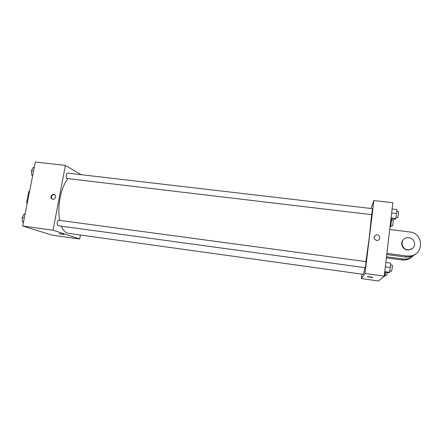 <?xml version="1.0" encoding="UTF-8"?>
<svg xmlns="http://www.w3.org/2000/svg" width="443" height="443" viewBox="0 0 443 443"><rect width="100%" height="100%" fill="white"/><g stroke="black" fill="none" stroke-linecap="round" stroke-linejoin="round"><path stroke-width="0.66" d="M27.449 202.074L26.691 201.98L27.073 203.99M26.691 201.98L28.668 191.98L29.725 190.568M29.426 192.074L28.668 191.98M80.421 235.011L79.69 238.999L51.981 235.106L22.72 226.019L35.368 162.005L65.392 165.422L81.113 174.675M79.69 238.999L53.033 230.222L22.72 226.019M60.314 233.699L63.703 234.391L60.314 233.699M67.895 178.618C64.329 183.186 61.715 189.632 60.049 197.955C58.57 206.073 58.465 213.548 59.727 220.387M61.389 226.168C63.216 230.515 65.547 232.907 68.388 233.339L363.188 274.322C363.498 274.328 364.063 272.102 364.888 267.655M53.033 230.222L65.392 165.422M57.263 222.558C57.02 224.346 57.285 225.398 58.055 225.714L365.248 267.705L365.802 264.388L366.012 261.625L58.841 220.271C58.138 220.304 57.612 221.068 57.263 222.558M67.12 178.523C65.558 178.479 66.162 172.798 67.696 173.113L372.48 208.659L371.699 214.672L67.12 178.523M55.657 197.141C54.655 199.416 53.249 199.871 51.443 198.503C49.494 196.149 53.614 192.677 55.286 195.269L55.657 197.141M52.484 199.234L51.859 198.685C50.995 196.061 51.925 194.721 54.633 194.66M63.803 234.463L58.997 233.682M371.616 214.661L369.34 236.999L365.918 261.614M384.231 276.139L378.543 280.995L361.372 278.581L361.914 274.145L361.372 278.581L364.988 273.475L373.87 200.552L371.051 208.492L373.87 200.552L392.863 202.711L384.231 276.139L364.988 273.475L373.87 200.552M32.671 175.655L31.763 175.212L31.431 170.732L33.314 167.382L34.283 167.493M32.732 175.328L31.763 175.212M33.59 170.987L31.431 170.732M23.457 222.297L22.51 221.993L22.15 217.602L24.094 213.997L25.068 214.13M23.49 222.126L22.51 221.993M24.326 217.895L22.15 217.602M390.964 218.881L395.272 219.396L395.815 218.537L396.618 213.581L396.867 209.545L392.127 208.996M395.815 218.537L391.069 217.973M396.618 213.581L391.656 213M396.745 211.488L398.573 211.704L398.495 214.213L397.77 217.768L395.976 217.552M389.962 227.414L390.671 226.711L391.606 218.958M390.671 226.711L390.05 226.633M391.39 222.176L390.588 222.076M391.523 220.182L393.223 220.387L393.135 222.735L392.492 225.969L390.82 225.764M384.701 272.146L389.054 272.738L389.552 272.323L390.338 267.489L390.621 263.12L385.836 262.483M389.552 272.323L384.757 271.664M390.338 267.489L385.327 266.808M390.505 264.92L392.343 265.169L392.26 267.971L391.579 271.304L389.757 271.055M383.76 276.543L384.845 276.277L385.493 272.251M384.845 276.277L384.175 276.188M387.309 272.5L386.733 275.325L385.039 275.092M377.486 240.422C381.246 239.846 379.873 233.993 376.196 234.906C379.873 233.993 381.246 239.846 377.486 240.422L376.533 240.449C373.283 238.727 373.172 236.878 376.196 234.906L376.196 234.906M367.341 276.775L372.879 277.539L367.469 276.858C366.256 276.438 371.799 277.047 372.757 277.445L372.884 277.528M361.372 278.581L364.988 273.475M386.767 254.548L405.495 257.006L408.745 257.029C411.453 256.685 413.784 255.622 415.744 253.845M413.696 255.367C411.719 257.427 409.266 258.646 406.342 259.028L403.191 259L386.506 256.796M412.643 248.257L409.166 249.918C403.512 250.965 399.293 243.661 403.28 239.813M389.713 229.502L409.421 231.922C423.774 233.001 424.416 254.908 410.008 255.982L406.702 255.96L386.905 253.368M414.681 244.464C414.172 247.344 412.416 249.088 409.421 249.686C401.535 251.081 399.065 238.827 406.962 237.692C411.852 237.537 414.426 239.79 414.681 244.464M411.84 256.968C409.974 258.651 407.759 259.653 405.195 259.98L402.094 259.952L386.379 257.87M405.495 257.006L406.702 255.96M402.094 259.952L403.191 259M51.859 198.685L51.443 198.503M408.745 257.029L410.008 255.982M405.195 259.98L406.342 259.028"/></g></svg>
